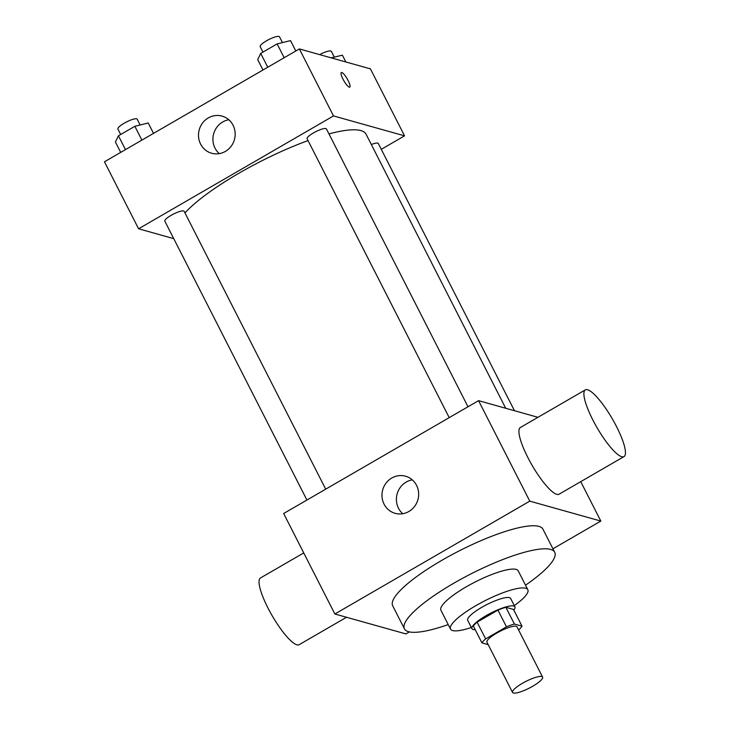 <?xml version="1.0" encoding="UTF-8"?>
<svg xmlns="http://www.w3.org/2000/svg" width="729" height="729" viewBox="0 0 729 729"><rect width="100%" height="100%" fill="white"/><g stroke="black" fill="none" stroke-linecap="round" stroke-linejoin="round"><path stroke-width="1.09" d="M541.793 676.539A16.867 3.754 -27 0 1 542.613 677.113A16.867 3.754 -27 0 1 529.281 688.112A16.867 3.754 -27 0 1 512.551 692.432A16.867 3.754 -27 0 1 524.115 682.353A16.867 3.754 -27 0 1 541.793 676.539M512.551 692.432L486.945 642.185A16.867 3.754 -27 0 1 498.508 632.107A16.867 3.754 -27 0 1 516.187 626.293A16.867 3.754 -27 0 1 517.007 626.867L542.613 677.113M481.942 642.869L473.403 626.12A22.909 5.094 -27 0 1 477.103 622.147L497.943 610.082L506.473 626.831L485.642 638.896A22.909 5.094 -27 0 0 481.942 642.869L488.184 644.618M497.943 610.082A22.909 5.094 -27 0 1 505.89 607.312L513.48 609.435L522.019 626.184A22.909 5.094 -27 0 1 518.574 629.938M522.019 626.184L514.419 624.06A22.909 5.094 -27 0 0 506.473 626.831M505.89 607.312L514.419 624.06M513.799 610.055A24.103 5.358 153 0 0 514.92 606.838A24.103 5.358 153 0 0 491.009 612.998A24.103 5.358 153 0 0 471.973 628.717A24.103 5.358 153 0 0 475.235 629.701M471.973 628.717L467.708 620.343A24.103 5.358 -27 0 1 484.229 605.954A24.103 5.358 -27 0 1 509.48 597.643A24.103 5.358 -27 0 1 510.646 598.463L514.92 606.838M477.103 622.147L485.642 638.896M514.291 605.608A43.376 9.65 153 0 0 527.832 589.706A43.376 9.65 153 0 0 484.794 600.805A43.376 9.65 153 0 0 450.522 629.1A43.376 9.65 153 0 0 471.344 627.487M527.832 589.706L518.228 570.871A43.376 9.65 153 0 0 475.199 581.97A43.376 9.65 153 0 0 440.927 610.255L450.522 629.1M525.527 585.196A84.327 18.754 153 0 0 554.714 552.272A84.327 18.754 153 0 0 471.062 573.851A84.327 18.754 153 0 0 404.44 628.845A84.327 18.754 153 0 0 448.226 624.58M404.44 628.845L392.703 605.817A84.327 18.754 -27 0 1 450.513 555.462A84.327 18.754 -27 0 1 538.886 526.393A84.327 18.754 -27 0 1 542.977 529.245L554.714 552.272M552.937 548.791L600.824 521.071L529.773 501.142L334.857 614L405.916 633.92L409.388 631.906M580.74 481.65L600.824 521.071M537.966 417.307L478.57 400.649L283.654 513.508L334.857 614M623.988 456.609L559.025 494.226A38.564 8.821 -120.1 0 1 532.07 465.275A38.564 8.821 -120.1 0 1 520.378 427.486L585.351 389.869A38.564 8.821 59.9 0 0 597.042 427.659A38.564 8.821 59.9 0 0 623.988 456.609A38.564 8.821 59.9 0 0 616.515 426.556A38.564 8.821 59.9 0 0 585.351 389.869M478.57 400.649L529.773 501.142M384.074 504.167A19.282 18.271 105.7 0 1 386.133 482.99A19.282 18.271 105.7 0 1 405.524 476.201A19.282 18.271 105.7 0 1 417.908 499.693A19.282 18.271 105.7 0 1 395.109 513.325A19.282 18.271 105.7 0 1 384.074 504.167M412.277 479.855A19.282 18.271 -74.3 0 0 398.499 508.213A19.282 18.271 -74.3 0 0 402.782 513.717M346.521 617.263L299.136 644.7A38.564 8.821 -120.1 0 1 267.971 608.013A38.564 8.821 -120.1 0 1 260.49 577.96L303.738 552.919M184.947 212.895A106.042 23.583 -27 0 1 308.048 140.588M328.961 133.908A106.042 23.583 -27 0 1 360.901 130.591A106.042 23.583 -27 0 1 366.049 134.172L505.698 408.258M468 406.773L326.428 128.933A10.835 2.406 153 0 0 315.684 131.703A10.835 2.406 153 0 0 307.119 138.774L449.219 417.644M371.325 144.533A10.835 2.406 -27 0 1 377.777 143.112A10.835 2.406 -27 0 1 378.296 143.476L514.464 410.719M306.927 500.03L164.836 221.16A10.835 2.406 -27 0 1 172.263 214.69A10.835 2.406 -27 0 1 183.617 210.954A10.835 2.406 -27 0 1 184.145 211.319L325.708 489.159M381.276 149.327L404.549 135.849L333.499 115.929L138.583 228.778L173.748 238.647M138.583 228.778L104.447 161.792L299.364 48.934L370.414 68.863L404.549 135.849M299.364 48.934L333.499 115.929M233.08 125.27A19.282 18.271 105.7 0 1 231.02 146.438A19.282 18.271 105.7 0 1 211.629 153.236A19.282 18.271 105.7 0 1 199.245 129.735A19.282 18.271 105.7 0 1 222.044 116.102A19.282 18.271 105.7 0 1 233.08 125.27M341.327 72.535A8.438 1.932 -120.1 0 1 341.819 72.508A8.438 1.932 -120.1 0 1 347.697 79.707A8.438 1.932 -120.1 0 1 349.783 87.134A8.438 1.932 -120.1 0 1 343.888 80.801A8.438 1.932 -120.1 0 1 341.327 72.535A8.438 1.932 -120.1 0 1 341.819 72.508A8.438 1.932 -120.1 0 1 347.687 79.707A8.438 1.932 -120.1 0 1 349.783 87.134M219.301 153.628A19.282 18.271 105.7 0 1 213.67 133.781A19.282 18.271 105.7 0 1 228.797 119.756M295.81 50.994L290.516 40.605L277.129 43.904L260.718 53.408L257.692 59.614L262.987 69.993M277.129 43.904L284.173 57.728M260.718 53.408L267.762 67.232M262.969 52.105L260.189 46.656A10.835 2.406 -27 0 1 267.616 40.186A10.835 2.406 -27 0 1 278.97 36.45A10.835 2.406 -27 0 1 279.499 36.814L282.442 42.601M153.518 133.38L148.233 122.991L134.847 126.29L118.435 135.794L115.41 142L120.695 152.379M134.847 126.29L141.891 140.114M118.435 135.794L125.479 149.618M120.677 134.491L117.898 129.042A10.835 2.406 -27 0 1 125.324 122.572A10.835 2.406 -27 0 1 136.678 118.836A10.835 2.406 -27 0 1 137.207 119.201L140.15 124.987M345.865 61.974L342.384 55.158L331.294 57.883M319.676 54.629A10.835 2.406 -27 0 1 330.838 50.994A10.835 2.406 -27 0 1 331.367 51.358L334.31 57.144"/></g></svg>
